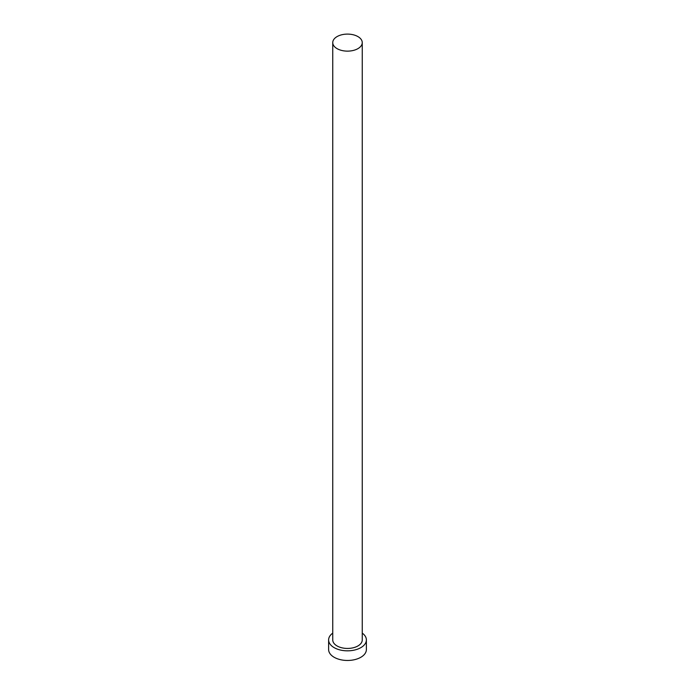 <?xml version="1.0" encoding="UTF-8"?>
<svg xmlns="http://www.w3.org/2000/svg" width="695" height="695" viewBox="0 0 695 695"><rect width="100%" height="100%" fill="white"/><g stroke="black" fill="none" stroke-linecap="round" stroke-linejoin="round"><path stroke-width="1.04" d="M337.075 48.641A14.751 8.514 0 0 0 353.147 50.483A14.751 8.514 0 0 0 362.251 42.621A14.751 8.514 0 0 0 357.925 36.592A14.751 8.514 0 0 0 341.853 34.75A14.751 8.514 0 0 0 332.749 42.621A14.751 8.514 0 0 0 337.075 48.641M332.749 42.621L332.749 639.93A14.751 8.514 0 0 0 337.075 645.95A14.751 8.514 0 0 0 353.147 647.792A14.751 8.514 0 0 0 362.251 639.93L362.251 42.621M332.749 633.119A18.878 10.903 0 0 0 328.622 639.93A18.878 10.903 0 0 0 334.147 647.636A18.878 10.903 0 0 0 354.728 649.999A18.878 10.903 0 0 0 366.378 639.93A18.878 10.903 0 0 0 362.251 633.119M328.622 639.93L328.622 649.556A18.878 10.903 0 0 0 334.147 657.27A18.878 10.903 0 0 0 354.728 659.633A18.878 10.903 0 0 0 366.378 649.556L366.378 639.93"/></g></svg>
